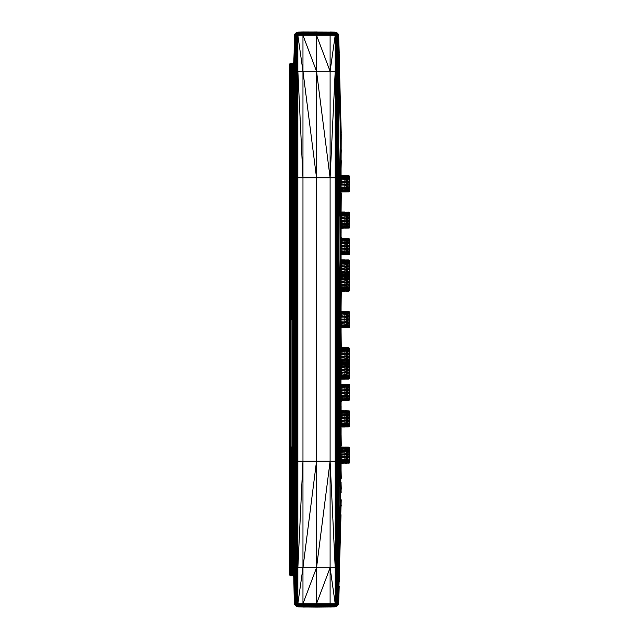 <?xml version="1.0" encoding="UTF-8"?>
<svg xmlns="http://www.w3.org/2000/svg" width="639" height="639" viewBox="0 0 639 639"><rect width="100%" height="100%" fill="white"/><g stroke="black" fill="none" stroke-linecap="round" stroke-linejoin="round"><path stroke-width="0.96" d="M349.397 370.963L349.397 378.36L349.397 370.963M341.138 365.204L344.876 365.204L344.876 364.198L341.13 364.19M342.033 364.014L341.13 364.014M341.178 367.84L344.876 367.848L344.876 366.443L341.154 366.435M341.154 366.043L344.876 366.443L344.876 365.204L348.95 365.252L349.421 366.387L349.317 364.478L349.421 377.337L348.95 379.063L341.074 378.512M341.218 370.963L344.876 370.963L344.876 369.374L341.194 369.374M341.186 368.887L344.876 369.374L344.876 367.848L349.174 367.912L348.95 370.963L348.95 369.39L344.876 367.848L341.17 367.401M341.25 374.087L344.876 374.079L344.876 372.553L341.234 372.553M341.226 372.058L344.876 372.553L344.876 370.963L348.95 370.963L349.317 373.951L349.174 375.397L348.95 372.537L344.876 370.963L341.21 370.46M341.074 376.738L344.876 376.73L344.876 375.492L341.274 375.5M341.266 375.061L344.876 375.492L344.876 374.079L348.95 374.055L349.317 376.491L349.174 377.601L348.95 375.46L341.25 373.607M341.074 379.135L344.876 379.127L341.074 378.975M341.074 378.823L344.876 378.967L344.876 377.745L341.074 377.753M341.074 377.417L344.876 377.745L344.876 376.73L348.95 376.683L349.174 378.344L348.95 378.911L344.876 378.967L348.95 379.063L341.074 379.079M341.274 347.975L348.95 348.039L349.421 350.707L349.317 348.055L349.357 363.455M349.277 363.719L349.421 367.361L349.206 363.799M341.122 363.958L349.317 363.623L348.95 366.474L344.876 365.204L341.138 364.877M349.054 363.895L349.174 364.342L347.52 363.966M349.174 363.839L344.876 364.198L348.95 365.252L349.174 366.538L344.876 366.443L348.95 367.872L349.174 369.406L344.876 369.374L348.95 370.963L349.174 372.521L344.876 372.553L348.95 374.055L349.174 375.397L344.876 375.492L348.95 376.683L349.174 378.344L348.95 377.689L341.074 376.331M349.421 377.465L349.397 378.216L349.174 377.601L344.876 377.745L348.95 378.44L341.074 378.264M341.09 384.167L348.95 384.231L349.397 384.942L349.317 400.094L341.258 400.445M341.09 384.782L348.95 384.231L349.317 385.101L349.174 384.343L349.397 398.424L349.421 385.828L349.317 400.094L349.421 398.656L348.95 400.373L341.258 400.286M341.106 389.191L344.876 389.191L344.876 387.785L341.09 387.785M341.082 387.386L344.876 387.785L344.876 386.555L341.082 386.547M341.154 392.306L344.876 392.306L344.876 390.717L341.13 390.717M341.122 390.229L344.876 390.717L344.876 389.191L349.317 389.319L349.317 385.828L348.95 384.846L349.174 386.675L348.95 385.589L344.876 384.79L348.95 384.846L341.09 384.319M341.194 395.421L344.876 395.413L344.876 393.888L341.17 393.888M341.162 393.384L344.876 393.888L344.876 392.306L349.317 392.306L348.95 387.817L349.421 396.883L348.95 390.725L344.876 389.191L341.098 388.736M341.226 398.057L344.876 398.049L344.876 396.819L341.21 396.819M341.202 396.38L344.876 396.819L344.876 395.413L348.95 395.389L349.174 397.929L348.95 399.758L348.95 399.016L344.876 398.049L348.95 398.009L348.95 399.016L341.242 399.071M341.25 399.822L344.876 399.814L344.876 398.049L341.226 397.674M341.258 400.389L344.876 400.437L344.876 399.814L349.174 400.11L341.25 399.591M341.09 384.271L348.95 384.39L349.174 385.684L341.082 385.541M341.082 386.22L344.876 386.555L344.876 384.79L341.09 384.638M344.876 386.555L348.95 386.595L348.95 387.817L344.876 386.555M341.09 385.293L348.95 386.595L349.174 387.881L344.876 387.785L348.95 389.215L349.174 390.748L344.876 390.717L348.95 392.306L349.317 396.627L349.174 397.929L348.95 396.787L341.186 394.934M349.421 398.776L349.317 399.503L348.95 398.009L344.876 396.819L349.174 396.723L348.95 395.389L344.876 393.888L348.95 393.88L344.876 392.306L341.146 391.795M341.242 398.752L348.95 399.758L348.95 400.222L341.258 400.142M341.074 349.381L344.876 349.381L344.876 347.72L341.266 347.72M341.074 348.351L344.876 348.543L341.074 348.535M341.074 351.777L344.876 351.777L344.876 350.476L341.074 350.476M341.074 350.116L344.876 350.476L344.876 349.381L349.317 349.653L349.317 357.88L349.421 352.608L348.95 348.598L349.174 354.813L348.95 353.255L344.876 351.777L348.95 351.809L344.876 350.476L348.95 350.523L349.174 353.287L341.082 353.231M341.09 354.789L344.876 354.789L344.876 351.777L341.074 351.354M341.09 357.968L344.876 357.968L344.876 356.394L341.09 356.394M341.09 355.875L344.876 356.394L344.876 354.789L348.95 354.797L349.421 359.813L348.95 356.386L344.876 354.789L341.09 354.286M341.114 362.936L344.876 362.928L344.876 361.993L341.098 362.001M341.098 361.626L344.876 361.993L344.876 360.827L341.09 360.827M341.13 363.998L344.876 364.006L344.876 363.583L341.122 363.591M341.122 363.383L344.876 363.583L344.876 362.928L348.95 362.872L349.397 361.418L349.421 362.353M341.082 360.388L344.876 360.827L344.876 359.461L341.082 359.469M341.09 358.982L344.876 359.461L344.876 357.968L348.95 357.952L349.421 362.009L348.95 359.445L344.876 357.968L341.09 357.457M341.074 349.102L344.876 349.381L348.95 350.523L348.95 349.437L344.876 348.543L348.95 348.598L348.95 348.039L344.876 347.72L348.95 347.784L349.421 351.578L348.95 348.598L341.274 347.896M341.082 352.76L344.876 353.231L348.95 354.797L349.397 359.126L349.174 356.378L344.876 356.394L348.95 357.952L349.397 361.418L349.174 359.39L344.876 359.461L348.95 360.787L349.317 363.671M344.876 360.827L348.95 360.787L348.95 362.872L344.876 361.993L348.95 361.946L344.876 360.827M344.876 364.006L348.95 363.942L344.876 363.583L348.95 363.535L341.106 362.632M341.09 411.3L344.876 411.308L344.876 410.693L349.174 410.861L349.421 416.34L349.317 426.652L349.317 426.045L348.95 426.924L341.09 426.828M341.09 410.789L344.876 410.845L341.09 410.837M341.098 413.066L344.876 413.066L344.876 411.308L348.95 411.364L349.421 414.24L348.95 410.757L349.421 412.842L348.95 410.909L341.09 410.685M341.082 411.804L344.876 412.059L341.082 412.051M341.138 415.709L344.876 415.709L344.876 414.304L341.114 414.296M341.106 413.896L344.876 414.304L344.876 413.066L348.95 413.106L349.317 417.299L348.95 414.336L344.876 413.066L341.09 412.738M341.186 418.825L344.876 418.825L344.876 417.235L341.162 417.235M341.154 416.748L344.876 417.235L344.876 415.709L348.95 415.733L349.317 418.825L348.95 417.243L349.174 420.382L348.95 417.243L344.876 415.709L341.13 415.254M341.234 421.948L344.876 421.94L344.876 420.414L341.21 420.414M344.876 420.414L344.876 418.825L348.95 418.825L349.174 425.462L348.95 423.322L344.876 421.94L348.95 421.924L344.876 420.414L348.95 420.398L349.174 423.258L341.25 423.353M341.274 424.592L344.876 424.592L344.876 421.94L341.226 421.468M341.098 426.996L344.876 426.988L344.876 426.357L341.09 426.365M341.09 426.117L344.876 426.357L344.876 425.606L341.09 425.606M341.09 425.278L344.876 425.606L344.876 424.592L348.95 424.544L349.174 426.205L348.95 426.924L341.098 426.94M349.317 411.029L349.421 412.474L349.317 411.029M341.178 418.321L344.876 418.825L349.174 420.382L348.95 418.825L344.876 417.235L348.95 417.243L348.95 415.733L344.876 414.304L349.174 414.399L348.95 413.106L344.876 412.059L348.95 412.107L348.95 411.364L344.876 410.845L348.95 410.909L349.421 415.222L348.95 412.107L341.09 411.149M349.421 425.326L349.174 426.205L348.95 425.558L341.266 424.208M341.242 422.914L348.95 424.544L349.174 425.462L344.876 425.606L348.95 426.301L344.876 426.357L348.95 426.764L341.09 426.676M349.397 458.874L349.397 447.843L349.397 458.874M341.074 447.124L344.876 447.132L341.074 447.076M341.074 450.231L344.876 450.239L344.876 449.081L341.074 449.073M341.074 448.77L344.876 449.081L344.876 448.147L341.074 448.147M341.074 453.083L344.876 453.083L344.876 451.597L341.074 451.589M341.074 451.15L344.876 451.597L344.876 450.239L348.95 450.271L349.421 451.246L349.317 449.329L349.421 461.654M341.122 456.254L344.876 456.254L344.876 454.656L341.09 454.656M341.074 447.931L344.876 448.147L344.876 447.132L348.95 447.188L349.421 449.584L348.95 447.14L349.421 448.778L349.174 447.252L348.95 449.121L349.174 451.669L344.876 451.597L348.95 453.099L348.95 456.238L344.876 454.656L344.876 453.083L349.174 453.123L348.95 451.621L349.174 462.884L344.876 461.646L344.876 460.551L341.21 460.559M341.186 459.257L344.876 459.257L344.876 457.804L341.154 457.804M341.146 457.308L344.876 457.804L344.876 456.254L348.95 456.238L349.174 457.748L348.95 461.598L344.876 460.551L344.876 459.257L348.95 459.225L344.876 457.804L348.95 457.78L344.876 456.254L341.114 455.735M341.234 461.646L348.95 461.598L349.174 462.332L341.25 462.492M341.266 463.059L344.876 463.051L344.876 461.646L341.226 461.31M341.258 462.884L344.876 463.051L341.266 463.315M341.074 447.372L344.876 447.492L341.074 447.492M341.074 449.856L344.876 450.239L348.95 451.621L348.95 450.271L344.876 449.081L348.95 449.121L349.421 452.324L348.95 448.203L348.95 449.121L344.876 448.147L348.95 448.203L344.876 447.492L348.95 447.548L344.876 447.084L348.95 447.14L349.421 450.327L348.95 447.548L341.074 447.108M344.876 454.656L348.95 454.656L344.876 453.083L341.074 452.596M341.202 460.152L348.95 460.511L341.178 458.802M344.876 463.051L349.174 463.139L344.876 463.051M344.876 462.484L348.95 462.987L344.876 463.315M292.718 63.549L293.772 63.013L293.341 63.892L292.718 63.293L291.064 63.604L290.441 96.297L290.441 64.076L290.01 96.345L290.441 96.297L290.441 192.027L291.064 96.281L291.064 574.972L292.718 575.02L292.718 192.004L293.341 96.162L293.341 191.956L293.772 63.708L293.341 63.892L293.341 96.162L292.718 96.249L292.718 63.98L291.895 64.012L291.895 319.5L290.441 319.5L291.064 446.988L291.895 446.988L291.064 542.719L291.895 542.727L292.718 319.5L293.772 542.99L293.772 96.01L293.341 96.162L292.718 63.549L291.895 63.58L292.718 96.249L291.895 96.273L292.718 192.004L292.718 96.249M290.441 63.301L293.772 63.013L294.164 58.996L294.036 191.708L293.341 319.5L293.772 63.708L291.064 63.189L290.01 64.164L289.755 446.933L290.01 574.836L290.441 574.924L290.01 192.043L290.441 96.297L291.064 96.281L291.064 64.028L290.441 64.076L291.064 63.349L290.01 63.612L289.755 96.417L289.659 73.677L289.579 319.5M341.218 134.15L340.683 122.576L341.074 167.913L341.218 134.15L340.683 122.576L341.058 163.121L339.045 70.194L338.638 71.272L338.686 177.77L339.269 57.478L338.686 35.257L339.045 70.194L338.494 35.249L338.39 71.272L338.239 603.759L340.355 495.033L340.683 516.424L341.074 400.749M337.448 33.228L338.239 34.506L335.954 33.42L336.026 32.725L337.232 33.42L337.232 34.578L336.026 34.514L335.954 33.42L335.203 32.853L316.529 32.333L335.203 32.853L330.099 32.15L335.203 32.15L302.966 31.99L335.203 32.11L337.448 33.228L338.239 35.241L337.983 71.28L337.36 35.265L336.753 35.257L336.034 71.272L336.034 177.77L336.753 35.257L336.034 35.241L335.203 71.272L335.211 35.249L316.529 35.257L330.099 71.28L330.099 177.77L335.203 71.272L335.203 177.77L336.026 34.514L330.099 34.506L330.099 32.381L336.753 32.853L336.034 32.333L338.023 33.811L338.638 35.257L338.438 34.506L337.232 34.578L337.448 71.28L330.099 71.28L330.099 34.506L297.039 34.514L295.825 34.578L295.697 35.265L295.074 71.28L295.585 177.77L295.042 177.77L294.499 579.469L294.699 570.659L295.074 567.72L295.617 567.72L295.617 71.28L295.074 71.28L295.042 177.77L294.819 35.241L294.379 130.819L294.22 38.476L294.036 62.71L292.718 63.165L294.036 62.965L294.204 49.538L294.499 579.469L294.499 59.531L294.627 472.972L294.204 184.99L294.164 580.004L294.036 576.45L293.341 575.803L293.772 575.723L294.036 543.262L293.772 447.14L293.341 447.044L293.341 542.838L292.718 446.996L291.895 542.727L293.341 542.838L293.341 575.108L293.772 542.99L293.341 542.838L292.718 575.02L293.772 575.292L292.718 575.451L292.718 575.02M341.002 514.738L338.438 604.494L336.801 606.299L335.203 606.89L316.529 607.05L297.862 606.89L296.264 606.299L294.627 604.502L295.202 603.743L295.042 461.23L294.627 472.972L295.042 319.5L294.571 35.233L295.617 33.228L297.862 32.11L316.529 32.11L302.958 32.381L302.966 33.819L330.099 34.506L335.203 33.851L335.954 33.42L335.203 32.853L337.863 33.851L335.211 32.277L336.689 33.028L337.672 34.554L336.537 33.571L335.203 33.851L335.187 33.3L330.099 32.741L316.529 32.701L316.529 33.204L330.099 33.819L316.529 33.811L316.529 34.506L330.099 35.257L335.211 34.506L335.211 35.249L336.034 35.241L336.593 33.995L335.211 34.506L335.203 33.851L330.099 33.819L335.187 33.3L297.111 33.42L297.031 35.241L296.312 35.257L296.272 71.28L295.697 35.265L295.202 35.257L294.699 68.341L295.074 71.28L295.202 35.257L294.819 34.498L294.379 35.249L294.699 34.418L294.323 35.704M294.275 35.752L294.275 60.338L294.244 36.495M294.275 36.048L294.387 59.818L294.379 35.361M291.895 319.5L291.064 192.019L290.441 446.973L289.755 319.5L289.755 542.591L290.01 575.188L291.064 575.396L291.895 574.988L291.895 542.727L291.064 574.972L290.441 574.924L291.064 575.811L290.01 575.467L290.441 575.675L290.01 575.188L290.441 575.563L290.441 542.703L291.064 575.396L291.895 575.419L292.718 542.751M292.718 575.835L294.036 576.586L293.772 575.987L292.718 575.891M295.042 177.77L294.164 59.858L294.036 447.292L293.772 319.5L293.341 319.5L293.341 447.044L291.895 446.988M289.755 575.052L292.718 575.707L290.441 575.699L289.755 575.132L289.659 565.427L289.755 192.067L290.441 192.027L290.01 319.5L290.441 319.5L290.441 192.027L293.341 191.956L292.718 319.5L293.341 319.5L294.22 566.649M291.895 575.419L292.718 575.707M291.064 575.651L291.895 575.675L291.064 575.651M302.966 33.228L316.529 33.811L316.529 33.204L302.966 32.741L316.529 32.333L297.862 32.15L302.958 32.15L297.846 32.509L296.52 33.571L296.368 34.554L296.001 34.051L294.571 35.233L295.697 33.3L297.862 32.15L295.042 33.811L297.031 32.509L296.368 33.028L297.862 32.853L297.846 34.506L295.825 33.42L297.039 32.725L297.111 33.42L296.169 33.723L295.825 34.578L295.394 33.907L294.819 34.498L295.585 33.204L297.031 32.381L297.862 32.853L302.966 32.741L297.878 33.3L302.966 33.819L297.862 33.851L316.529 35.257L316.529 71.28L302.958 35.257L316.529 35.257L316.529 34.506L302.966 33.819L302.966 606.259L297.031 606.491L295.585 605.796L294.379 603.751L294.299 596.738L294.275 602.952L294.379 508.181M294.244 602.505L294.212 598.871M291.064 575.811L291.895 575.851L291.064 575.811M338.686 319.5L338.686 177.77L339.261 191.149L338.686 319.5L339.261 447.851L339.181 319.5L338.686 319.5L339.045 568.806L339.261 447.851L338.686 461.23L338.686 603.743L339.045 568.806L338.638 603.743L337.448 605.772M336.034 177.77L336.034 461.23L335.203 461.23L335.203 177.77L337.472 177.77L337.983 71.28L337.448 71.28L337.472 461.23L336.801 461.23L336.785 71.28L337.36 35.265L337.863 35.257L337.672 34.554L338.239 35.241L338.239 603.759L337.672 605.093L338.239 604.494L336.034 606.491L330.099 606.85L330.099 567.72L337.448 567.72L337.36 603.735L337.863 603.743L338.39 567.728L339.045 568.806L339.269 581.522M295.617 71.28L296.272 71.28L297.031 177.77L296.264 177.77L295.697 35.265L296.312 35.257L296.368 34.554L297.854 35.249L297.846 34.506L302.958 35.257L297.854 35.249L297.862 461.23L297.031 567.728L297.031 71.272L296.272 71.28L296.264 461.23L295.617 567.72L297.031 567.728L297.039 604.486L336.026 604.486L336.034 603.759L336.753 603.743L336.034 461.23L336.801 461.23L336.785 567.72L337.36 603.735L337.983 567.72L337.472 461.23L337.448 567.72L338.39 567.728L338.023 461.23L338.686 461.23M336.034 461.23L336.034 603.759L335.211 603.751L335.203 567.728L330.099 461.23L330.099 567.72L316.529 567.72L316.529 603.743L335.211 603.751L330.099 567.72L316.529 603.743L297.862 605.149L335.203 605.149L335.211 603.751L336.689 604.446L336.034 603.759L335.203 567.728L335.203 461.23L336.034 567.728L336.753 603.743L337.672 604.446L337.863 603.743L337.065 604.949L337.999 604.486L336.034 606.667L337.36 605.7L335.211 606.723L316.529 607.01L335.211 606.491L316.529 606.299L330.099 606.259L316.529 606.89L335.203 606.147L330.099 606.259L335.187 605.7L335.203 605.149L330.099 604.494L302.966 605.772L335.187 605.7L335.986 605.093L335.203 605.149L336.537 605.429L336.026 604.486L336.593 605.005L336.753 603.743L337.36 603.735L336.689 604.446L337.416 605.005L338.239 603.759L338.438 461.23M335.203 177.77L316.529 177.77L302.966 71.28L316.529 71.28L330.099 177.77L330.099 461.23L335.203 461.23M294.252 602.952L294.204 590.116M341.274 193.162L341.098 211.15L340.355 143.967L341.09 282.781L340.962 319.5L341.042 285.976L340.339 319.5L340.643 407.706L341.042 375.381M330.099 606.97L335.203 606.85L336.537 605.429L336.026 606.275L336.689 605.972L335.203 606.89L316.529 607.05M295.617 567.72L295.697 603.735L296.272 567.72L296.264 461.23L297.031 461.23L296.312 603.743L297.031 567.728L297.862 567.728L297.854 603.751L316.529 603.743L316.529 606.299L330.099 605.772M295.042 461.23L295.585 461.23L295.074 567.72L295.697 603.735L295.825 604.422L297.039 604.486L297.111 605.58L297.878 605.7L316.529 606.299L302.958 606.619L316.529 606.89L302.966 607.01M294.387 579.182L294.379 602.952L294.387 579.182L294.451 603.248L295.058 604.486L295.202 603.743L297.031 603.759L296.464 605.005L297.846 604.494L297.878 605.7L330.099 603.743L337.065 604.949L335.211 606.491L335.187 605.7L330.099 605.181L297.862 606.147L302.966 606.97L316.529 607.01M294.451 603.751L295.394 605.093L295.825 604.422L296.169 605.277L297.111 605.58L297.039 606.275L296.368 605.972L297.862 606.85L297.031 606.667L302.966 606.97L297.031 606.619L294.699 604.582M302.966 461.23L297.862 567.728L297.862 461.23L330.099 461.23L316.529 567.72L302.966 567.72L316.529 461.23L316.529 71.28L330.099 71.28L335.211 35.249L336.897 33.723L335.211 32.277L330.099 32.03L335.203 32.11L338.438 34.506L341.226 132.896M289.627 553.542L289.579 489.546L289.755 574.693L289.755 542.591L290.441 542.703L290.01 446.957L290.441 446.973L291.064 542.719L290.441 542.703L290.441 446.973L291.064 446.988M294.22 600.772L294.299 603.304M294.228 602.273L294.275 578.662L294.252 602.617M294.379 602.952L294.499 579.469L294.443 603.911M341.074 364.933L341.074 378.775M341.074 349.845L340.962 319.5L340.339 319.5L341.042 353.024L341.074 334.764L340.643 407.706L339.181 319.5L338.638 35.257L339.197 52.574M341.226 506.104L341.218 504.85M336.537 605.429L336.593 605.005L336.537 605.429M335.986 605.972L335.203 606.147L335.986 605.972M297.031 603.759L297.854 603.751L302.966 567.72L297.862 567.728L297.031 603.759M316.529 461.23L316.529 567.72L302.958 603.743L297.846 604.494L297.854 603.751L296.169 605.277L295.058 604.486L296.001 605.429L295.649 605.005L296.464 605.005L297.854 606.723L302.966 606.97M296.368 604.446L296.312 603.743L295.825 604.422L295.202 603.743L294.699 570.659L294.819 603.759L296.001 604.949L296.368 604.446M295.617 605.772L295.074 605.181L295.617 605.772L296.001 605.429L297.854 606.723L302.958 606.85L297.846 606.491L296.464 605.74L297.079 605.093L297.862 605.149L297.111 605.58L297.862 606.147L297.878 605.7L302.966 605.772M295.697 605.7L296.312 606.147L295.697 605.7M296.001 605.429L296.368 605.972L296.001 605.429M294.212 599.566L293.772 575.987L294.204 590.58M294.164 546.361L294.443 46.487M294.204 589.462L294.036 576.45M293.341 575.547L293.341 575.108M341.074 471.087L340.355 495.033L340.978 463.163L340.643 407.706L340.978 463.163L341.098 427.858M341.226 499.81L339.045 568.806M341.154 492.573L341.058 488.723M291.895 575.675L290.441 575.699M289.755 575.1L289.659 565.323L290.01 575.467M290.01 575.188L289.627 457.564L290.01 575.188M341.066 325.275L344.876 325.275L344.876 311.337L348.95 311.401L349.397 312.112L349.421 326.002L349.421 319.5L340.962 319.5L341.074 334.764L341.074 289.155M341.074 421.596L341.098 405.941L340.643 407.706L339.261 447.851L340.355 495.033L340.643 407.706L341.074 441.709M341.09 486.375L341.082 482.253M316.529 177.77L302.966 177.77L297.862 71.272L302.966 71.28L297.854 35.249L296.464 33.995L295.649 33.995L296.001 33.571L294.627 34.498L295.617 33.228M297.862 32.15L316.529 31.99L297.862 32.15M294.204 49.538L294.204 184.99L294.164 92.639L293.772 96.01L293.341 63.892L292.718 63.98M292.718 319.5L291.064 96.281L291.895 96.273L291.064 64.028L291.895 64.012L291.064 63.604L289.755 64.307L289.627 85.682L289.659 73.677L289.627 319.5L289.755 63.9M294.499 34.905L294.323 36.048M294.379 36.048L294.571 35.233M291.895 63.58L291.064 63.349L291.895 63.149M341.074 238.251L341.074 274.067M341.074 260.233L340.643 231.294L341.098 233.059L341.074 197.291L340.643 231.294L341.058 163.121L341.074 197.291M338.438 177.77L338.239 34.506L338.638 35.257L337.416 33.995L336.689 34.554L336.753 35.257L337.232 34.578L337.863 35.257L338.39 71.272L338.023 177.77L338.686 177.77M294.699 34.418L296.312 32.853L296.001 33.571L296.464 33.26L295.058 34.514L295.202 35.257L295.825 34.578L296.312 35.257L297.031 71.272L297.862 71.272L297.031 35.241L297.862 177.77L302.966 177.77M302.966 32.03L297.854 32.277L296.464 33.26L297.079 33.907L297.862 33.851L297.111 33.42L297.862 32.853L302.958 32.381L330.099 33.228M292.718 63.109L294.036 62.35M294.164 92.639L293.772 319.5L294.204 184.99L293.772 63.277L294.204 49.97L293.772 62.75M291.895 63.325L292.718 63.165M341.074 246.47L341.074 220.615L340.643 231.294L339.181 319.5L340.339 319.5L340.643 231.294L341.042 263.619M290.441 63.437L291.064 63.229L290.441 63.437M291.064 63.189L290.01 63.533M341.074 217.404L341.074 220.615M341.05 223.147L341.074 167.913M341.058 150.277L341.082 156.747M341.154 146.427L341.09 152.625M341.066 317.902L348.95 317.918L349.174 316.441L349.421 320.77L349.174 327.488L341.066 327.511M349.421 319.5L349.421 315.89L348.95 319.5L349.421 326.002M341.066 322.128L348.95 322.599L344.876 321.097L348.95 321.082L344.876 319.5L348.95 317.918L349.317 323.845L348.95 325.227L348.95 322.599L348.95 327.599L344.876 327.503L344.876 326.281L341.066 326.289M341.066 323.582L344.876 324.037L341.066 324.037M341.066 325.962L344.876 326.281L344.876 325.275L348.95 325.227L344.876 324.037L348.95 324.005L344.876 322.623L341.066 322.623M341.066 327.048L348.95 326.984L348.95 327.44L341.066 326.801M344.876 321.097L341.066 321.097M341.066 327.671L344.876 327.663L341.066 327.615M348.95 325.227L349.317 327.168L348.95 325.227M341.066 327.36L349.174 327.336L344.876 326.281L348.95 326.233L341.066 324.876M341.066 311.489L348.95 311.401L349.421 313.493L349.397 315.394L348.95 313.773L348.95 314.995L341.066 314.963M341.066 316.377L348.95 316.401L349.397 312.255L349.317 316.505L349.174 315.059L348.95 316.401L344.876 317.902M341.066 315.418L348.95 313.773L341.066 313.725M341.066 316.872L344.876 316.377L348.95 314.995L349.317 312.998L348.95 313.773L348.95 312.767L341.066 312.711M341.066 313.038L348.95 312.016L341.066 311.952M341.066 311.385L344.876 311.337L341.066 311.329M341.066 311.64L348.95 311.56L349.421 312.998M341.066 312.199L349.317 311.832L348.95 312.767L341.066 314.124M341.074 291.28L344.876 291.28L344.876 260.033L349.317 260.209L349.357 275.577M341.074 261.247L344.876 261.255L349.174 260.201L349.421 262.03L349.174 260.656L348.95 262.317L348.95 263.54L349.317 262.509L349.421 263.444L349.174 262.389L348.95 264.945L349.421 266.767L349.421 264.426L349.317 290.945L349.397 290.282L348.95 291.216L341.074 291.025M349.421 261.535L349.317 265.049L349.317 260.369L348.95 261.311L344.876 262.27L341.074 262.262M349.421 274.506L349.397 275.401L349.421 274.506M349.333 275.449L349.421 273.42L349.277 275.281M349.421 272.613L349.174 274.658L349.421 272.613M349.421 270.513L349.421 268.037L349.421 270.513M342.033 274.986L348.95 273.748L349.421 268.037L348.95 274.754L341.074 274.81M341.074 272.565L348.95 272.526L348.95 273.748L341.074 273.796M341.074 272.965L344.876 272.557L348.95 271.128L341.074 271.16M341.074 274.131L344.876 273.796L348.95 272.526L349.317 268.037L349.317 266.511L348.95 269.61L341.074 269.626M341.074 270.121L344.876 269.626L348.95 268.037L341.074 268.037M341.074 271.615L344.876 271.152L348.95 269.61L349.174 268.037L349.174 266.479L348.95 268.037L348.95 266.463L341.074 266.447M341.074 266.966L344.876 266.447L348.95 264.945L341.074 264.913M341.074 268.556L344.876 268.037L348.95 266.463L349.317 263.691L348.95 264.945L348.95 263.54L341.074 263.5M341.074 260.177L348.95 259.937L341.074 260.025M341.074 260.488L348.95 260.56L348.95 260.089L341.074 260.736M341.074 259.921L344.876 259.873L341.074 259.865M349.301 275.313L349.317 274.522L349.206 275.201M341.074 274.986L349.174 274.658L349.421 276.695L349.317 290.689L349.421 287.422L348.95 290.961L349.174 288.413L348.95 289.563L341.074 289.619M347.52 275.034L348.95 274.754L349.317 272.374L349.054 275.105M341.074 263.963L348.95 262.317L341.074 262.669M341.074 261.583L348.95 261.311L348.95 262.317L349.317 261.535L348.95 263.54L344.876 264.921L341.074 265.417M341.082 252.453L344.876 252.445L344.876 238.563L349.174 238.738L349.421 241.31L349.317 254.49L341.09 254.833M341.074 238.714L348.95 238.627L349.421 240.344L349.317 254.49L349.397 245.256L348.95 254.154L341.09 254.218M341.074 242.181L344.876 242.181L348.95 240.991L349.174 240.08L348.95 242.213L349.397 241.486L348.95 251.183L341.082 251.215M341.082 251.614L344.876 251.215L348.95 249.785L341.074 249.809M341.074 248.779L344.876 248.283L348.95 246.694L349.317 245.176L348.95 249.785L348.95 248.275L341.074 248.283M341.074 245.112L348.95 245.12L348.95 246.694L341.074 246.694M341.074 245.624L344.876 245.112L348.95 243.611L341.074 243.579M341.074 239.929L348.95 239.984L348.95 240.991L341.074 240.943M341.074 238.866L349.174 238.89L341.074 239.178M341.074 238.563L344.876 238.563L341.074 238.611M341.09 254.362L348.95 254.61L341.09 254.681M341.09 253.707L348.95 252.405L344.876 252.445L344.876 253.459L348.95 253.411L344.876 254.21L344.876 253.459L341.082 253.459M349.421 240.224L349.174 238.89L348.95 239.984L341.074 241.342M341.082 250.272L344.876 249.809L348.95 248.275L349.421 243.1L348.95 245.12L344.876 246.694L341.074 247.213M341.09 254.729L348.95 254.154L349.317 248.22L348.95 252.405L348.95 251.183L344.876 252.445L341.082 252.78M341.074 242.636L348.95 242.213L349.317 240.216L348.95 243.611L348.95 242.213L341.074 244.082M341.074 240.264L348.95 239.242L348.95 238.778L341.074 239.425M349.421 283.988L349.174 285.713L349.421 283.988M341.074 288.524L344.876 288.524L348.95 287.191L349.421 281.456L349.174 288.413L349.317 285.657L348.95 288.477L344.876 289.619L341.074 289.898M341.082 285.769L344.876 285.769L348.95 284.203L349.421 279.187L348.95 285.745L344.876 287.223L341.074 287.223M349.421 277.51L349.397 276.144L349.421 277.51M349.421 276.695L349.317 275.377L349.421 276.695M341.074 291.112L348.95 290.402L341.074 290.465M341.09 282.606L348.95 282.614L348.95 284.203L341.09 284.211M341.09 283.125L344.876 282.606L348.95 281.048L341.09 281.032M341.082 276.999L348.95 277.054L349.174 276.216L348.95 279.562L341.082 279.531M341.082 278.173L348.95 278.213L348.95 277.054L341.082 278.612M341.09 280.018L348.95 278.213L349.317 275.377L348.95 275.105L348.95 276.128L341.074 276.064M341.082 277.382L348.95 276.128L348.95 275.465L341.074 275.409M341.074 275.625L348.95 275.105L341.074 275.042M341.082 286.24L348.95 285.745L348.95 287.191L341.074 287.646M341.074 288.884L348.95 288.477L348.95 289.563L341.074 290.649M341.09 281.543L344.876 281.032L348.95 279.562L349.317 277.262L348.95 282.614L344.876 284.211L341.09 284.714M349.421 276.647L349.317 275.329M349.174 275.161L341.074 276.368M341.074 218.586L348.95 218.602L348.95 217.076L349.174 218.618L349.317 217.188L349.174 227.987L349.421 226.158L348.95 228.091L344.876 228.155L344.876 212.172L348.95 212.076L349.421 213.674L349.317 227.971L341.09 228.163M349.421 217.691L349.317 220.175L349.421 217.691M349.421 215.583L349.317 217.188L349.421 215.583M349.421 214.169L349.174 217.124L349.421 214.169M349.421 213.674L348.95 217.076L341.074 217.052M349.421 226.653L349.397 227.54L349.421 226.653M349.421 226.158L349.421 222.66L349.421 226.158M349.421 222.66L349.317 225.695L349.421 222.66M341.09 228.315L349.317 227.819L348.95 228.243L349.174 226.805L348.95 227.636L341.09 227.7M341.09 228.211L348.95 227.636L348.95 226.893L341.082 226.949M341.082 227.196L348.95 225.894L341.082 225.934M341.09 227.851L348.95 226.893L349.317 221.701L348.95 224.664L341.082 224.704M341.082 226.262L344.876 225.934L348.95 224.664L349.174 221.733L348.95 223.267L341.074 223.291M341.082 225.104L344.876 224.696L348.95 223.267L348.95 221.757L341.074 221.765M341.074 222.26L344.876 221.765L348.95 220.175L341.074 220.175M344.876 218.586L348.95 217.076L348.95 215.678L341.082 215.647M341.074 216.102L348.95 214.456L341.082 214.408M341.09 213.722L349.174 212.34L348.95 213.442L341.09 213.394M341.09 212.324L348.95 212.076L341.09 212.172M341.09 212.635L348.95 212.699L348.95 212.236L341.09 212.883M341.098 212.06L344.876 212.012L341.098 212.004M341.074 220.695L344.876 220.175L348.95 218.602L348.95 220.175L349.317 218.65L348.95 221.757L344.876 223.291L341.074 223.754M341.082 214.808L344.876 214.408L348.95 213.442L349.317 212.507L349.317 212.955L348.95 215.678L344.876 217.06L341.074 217.556M341.074 187.411L348.95 187.379L349.174 185.877L349.174 187.331L349.421 185.486L348.95 191.812L344.876 191.916L344.876 175.685L349.317 176.029L349.317 191.58L349.397 191.109L348.95 191.86L341.074 191.924M341.074 178.441L348.95 178.489L348.95 177.402L349.421 178.664L348.95 189.879L344.876 190.853L341.074 190.853M349.421 177.554L349.317 176.276L349.421 177.554M349.421 190.222L349.397 191.109L349.421 190.222M341.074 184.344L348.95 184.344L348.95 182.762L349.174 184.336L349.317 182.794L349.317 185.829L349.421 184.232L349.317 191.532L349.421 186.676L348.95 188.729L341.074 188.769M341.074 187.85L344.876 187.403L348.95 185.901L349.174 184.336L349.174 185.877L349.421 182.962L349.317 178.664L348.95 182.762L341.074 182.746M341.074 191.516L348.95 191.452L341.074 191.876M341.074 191.636L348.95 190.797L348.95 189.879L341.074 189.927M344.876 185.917L348.95 184.344L348.95 185.901L341.074 185.917M341.074 184.855L344.876 184.344L348.95 182.762L348.95 181.22L341.074 181.196M341.074 183.265L344.876 182.746L348.95 181.22L349.174 179.831L349.174 178.561L348.95 179.775L341.074 179.743M341.074 178.864L348.95 177.402L341.074 177.354M341.074 176.779L349.174 175.861L349.317 176.276L341.074 176.508M341.074 176.124L348.95 175.749L341.074 175.941M341.074 175.765L344.876 175.685L341.074 175.677M341.074 191.892L348.95 191.452L349.174 190.702L349.174 189.791L348.95 190.797L341.074 191.069M341.074 190.23L344.876 189.919L348.95 188.729L348.95 187.379L344.876 188.761L341.074 189.144M341.074 181.7L344.876 181.196L348.95 179.775L348.95 178.489L341.074 180.214M341.074 177.706L348.95 176.564L348.95 177.402L349.317 176.029L349.421 177.346M341.274 149.806L341.082 155.301M341.274 160.685L341.074 168.656M341.274 175.262L341.074 185.23M341.274 214.025L341.082 226.773M341.274 237.468L341.082 251.702M341.274 263.132L341.082 278.476M341.274 489.194L341.082 483.699M341.274 478.315L341.074 470.344M341.274 463.738L341.074 453.77M341.274 445.838L341.09 434.76M341.274 424.975L341.082 412.235M341.274 401.532L341.082 387.298M341.274 375.868L341.082 360.524M341.066 331.002L341.274 348.351M341.066 307.998L341.274 290.649M349.301 363.687L349.421 365.58L349.333 363.551M341.122 363.847L348.95 363.942M341.05 242.58L339.261 191.149L340.683 122.576L339.269 57.478L341.226 139.19M337.472 461.23L338.023 461.23M336.801 461.23L337.448 567.72M339.197 586.426L338.686 603.743M294.036 576.65L293.772 576.25M294.212 39.434L294.204 48.883M297.031 461.23L297.862 461.23M295.585 461.23L296.264 461.23M295.042 319.5L294.627 319.5L294.379 130.819M341.058 475.879L341.074 462.109L341.058 475.879M341.05 396.42L341.074 392.53M341.05 415.853L341.074 418.385M337.472 177.77L338.023 177.77M336.801 177.77L337.448 71.28M338.438 34.506L338.023 33.811M337.472 33.204L336.801 32.701M336.034 32.333L335.203 32.11M295.585 33.204L295.042 33.811M297.031 32.333L296.264 32.701M302.966 31.99L297.862 32.11M294.228 36.727L294.299 42.262M295.585 177.77L296.264 177.77M297.031 177.77L297.862 177.77M289.627 85.458L289.755 63.948M294.036 62.55L294.204 48.428M339.045 70.194L341.002 124.262M341.074 275.153L348.95 275.058M344.876 274.994L341.074 275.002"/></g></svg>
